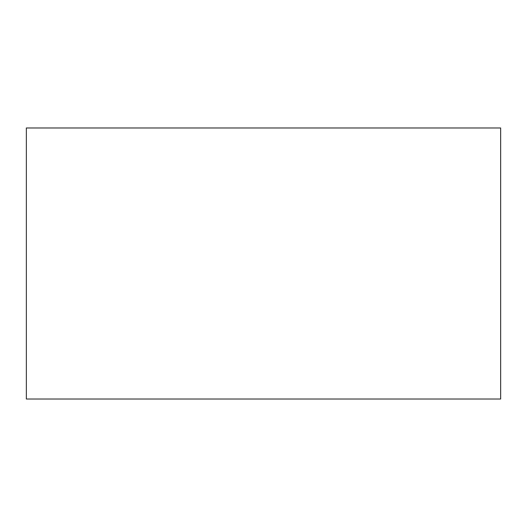 <?xml version="1.0" encoding="UTF-8"?>
<svg xmlns="http://www.w3.org/2000/svg" width="527" height="527" viewBox="0 0 527 527"><rect width="100%" height="100%" fill="white"/><g stroke="black" fill="none" stroke-linecap="round" stroke-linejoin="round"><path stroke-width="0.79" d="M500.65 399.011L500.65 127.989L26.35 127.989L26.35 399.011L500.65 399.011"/></g></svg>
